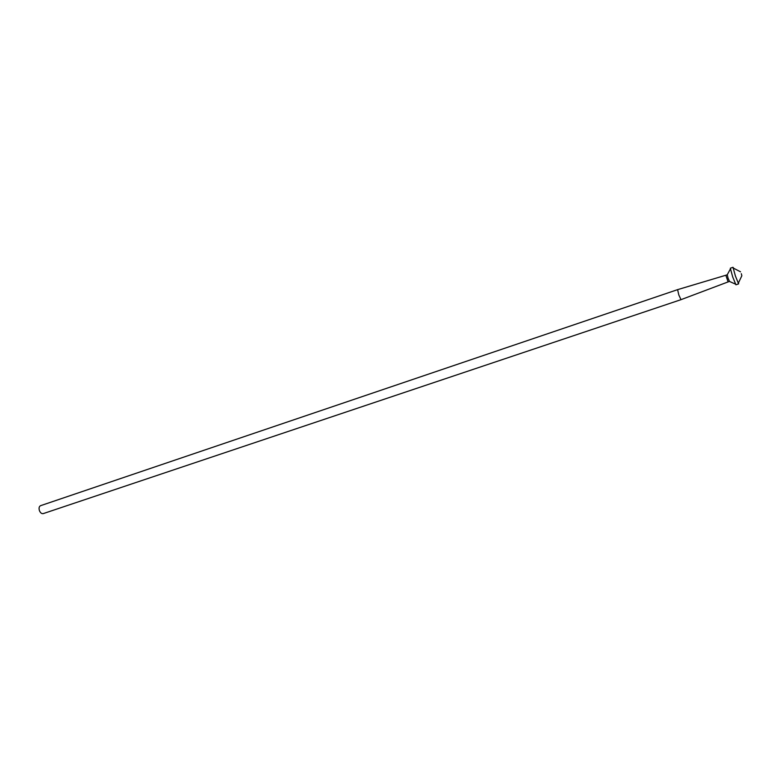<?xml version="1.0" encoding="UTF-8"?>
<svg xmlns="http://www.w3.org/2000/svg" width="781" height="781" viewBox="0 0 781 781"><rect width="100%" height="100%" fill="white"/><g stroke="black" fill="none" stroke-linecap="round" stroke-linejoin="round"><path stroke-width="1.17" d="M738.504 282.79L738.611 283.884L735.917 284.792L732.656 276.816L730.323 268.215L733.017 267.297L733.593 268.234M738.611 283.884L735.37 275.898L733.017 267.297M741.325 273.692L741.843 275.761L741.325 273.692M678.796 294.915L680.993 299.67L43.228 513.615C41.647 513.888 40.378 512.873 39.401 510.559C38.718 508.08 39.099 506.459 40.553 505.688L677.605 289.644L678.796 294.915M727.96 281.511L725.979 275.634M730.362 269.045L727.248 274.746L728.097 278.261L729.503 281.453L735.438 284.099M680.983 299.67L729.337 281.443M677.605 289.644L727.111 274.863M741.843 275.761L738.23 283.366M740.515 271.808L733.037 267.942"/></g></svg>
